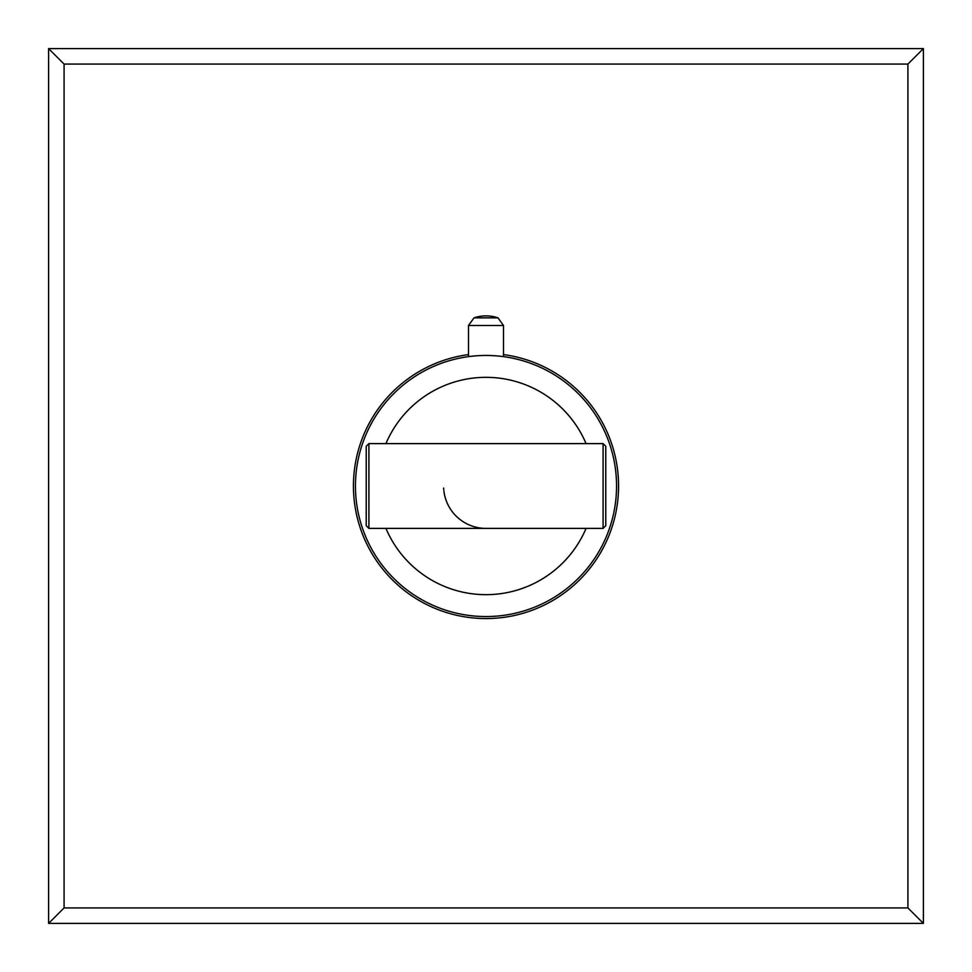 <?xml version="1.0" encoding="UTF-8"?>
<svg xmlns="http://www.w3.org/2000/svg" width="972" height="972" viewBox="0 0 972 972"><rect width="100%" height="100%" fill="white"/><g stroke="black" fill="none" stroke-linecap="round" stroke-linejoin="round"><path stroke-width="1.46" d="M64.079 907.921L907.921 907.921L907.921 64.079L64.079 64.079L64.079 907.921L48.6 923.4L923.4 923.4L923.4 48.6L48.6 48.6L48.6 923.4M64.079 64.079L48.6 48.6M907.921 64.079L923.4 48.6M907.921 907.921L923.4 923.4M503.496 354.598A132.569 132.569 0 0 1 618.569 486A132.569 132.569 0 0 1 486 618.569A132.569 132.569 0 0 1 353.431 486A132.569 132.569 0 0 1 468.504 354.598M484.992 355.46L486 355.448A130.552 130.552 0 0 0 355.448 486A130.552 130.552 0 0 0 486 616.552A130.552 130.552 0 0 0 616.552 486A130.552 130.552 0 0 0 486 355.448L485.125 355.46M481.359 355.533L482.331 355.509M478.929 355.643L479.864 355.594M476.402 355.801L477.045 355.764M473.886 356.019L474.494 355.959M468.504 356.627L468.504 325.498L503.496 325.498L503.496 356.627M468.54 356.627L470.594 356.372M471.456 356.262L472.319 356.177M486 355.448L487.567 355.46L486 355.448M489.11 355.485L490.641 355.533M492.136 355.594L493.569 355.667M495.356 355.788L496.279 355.861M497.506 355.959L498.369 356.044M499.681 356.177L503.46 356.627M502.172 356.457L501.516 356.384M586.067 443.609A108.682 108.682 0 0 0 385.933 443.609M385.933 528.391A108.682 108.682 0 0 0 586.067 528.391M486 528.391L603.09 528.391L368.91 528.391L368.91 443.609L366.225 446.294L366.225 525.706L368.91 528.391L486 528.391A42.391 42.391 0 0 1 471.165 525.718M471.116 525.694A42.391 42.391 0 0 1 454.641 514.528M454.179 514.018A42.391 42.391 0 0 1 449.623 507.773M449.574 507.688A42.391 42.391 0 0 1 447.497 503.751M447.278 503.253A42.391 42.391 0 0 1 445.747 499.292M445.589 498.806A42.391 42.391 0 0 1 443.937 491.322M443.815 490.18A42.391 42.391 0 0 1 443.657 488.078M368.91 443.609L603.09 443.609L603.09 528.391L605.775 525.706L605.775 446.294L603.09 443.609M503.496 325.498L497.992 317.844L474.008 317.844L468.504 325.498M497.992 317.844A37.689 37.689 0 0 0 474.008 317.844"/></g></svg>
